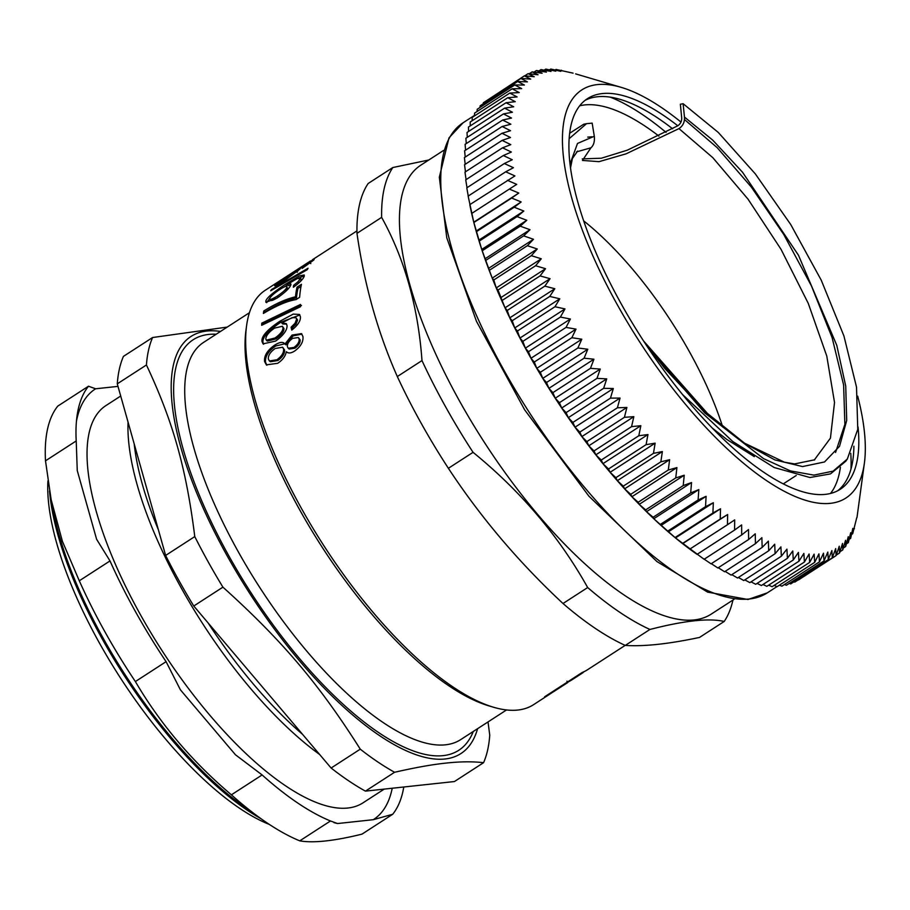 <?xml version="1.0" encoding="UTF-8"?>
<svg xmlns="http://www.w3.org/2000/svg" width="910" height="910" viewBox="0 0 910 910"><rect width="100%" height="100%" fill="white"/><g stroke="black" fill="none" stroke-linecap="round" stroke-linejoin="round"><path stroke-width="1.36" d="M850.975 469.071A248.419 90.283 57.1 0 0 850.782 453.373M666.063 132.382A248.419 90.283 57.1 0 0 610.28 97.154M658.942 136.113A232.642 84.55 57.1 0 0 600.282 105.765A232.642 84.55 57.1 0 0 579.647 105.822M830.523 493.459A232.642 84.55 57.1 0 0 840.385 467.285M583.651 220.868A194.001 70.502 -122.9 0 1 722.733 427.074M443.534 150.457L420.75 165.21A267.347 97.165 57.1 0 0 439.302 361.725A267.347 97.165 57.1 0 0 623.794 594.81A267.347 97.165 57.1 0 0 711.256 614.091L734.04 599.349M310.117 261.227L265.345 290.199A246.837 89.715 57.1 0 0 246.599 325.632L245.95 330.375A242.902 88.281 57.1 0 0 448.892 685.833A242.902 88.281 57.1 0 0 488.988 705.898L493.573 707.252A246.837 89.715 57.1 0 0 533.578 704.659L549.492 694.353A246.837 89.715 -122.9 0 1 544.589 696.821L582.218 672.467A246.837 89.715 57.1 0 0 587.064 670.033L587.78 669.589M262.728 324.779A245.268 89.135 -122.9 0 1 262.762 324.188L301.472 305.464M262.762 324.188L261.784 323.141L300.482 304.452A246.837 89.715 57.1 0 0 300.493 306.738L261.682 325.291A246.837 89.715 -122.9 0 1 261.784 323.141M271.931 290.051L271.533 289.505L308.058 268.223A246.837 89.715 57.1 0 0 307.318 269.644L270.691 290.768A246.837 89.715 -122.9 0 1 271.533 289.505M296.569 272.033L296.148 271.419L290.085 274.661L278.892 282.623L285.831 279.04L296.41 271.009L297.308 272.306M278.892 282.623L279.586 284.238M278.346 284.341L279.211 283.692M298.127 270.748L297.502 269.815C300.141 268.245 300.96 267.984 299.97 269.041L284.955 280.36C276.811 285.421 273.523 286.991 275.093 285.069L297.058 269.849C310.81 260.863 316.259 257.678 313.393 260.328L302.12 268.416L309.923 262.319L310.81 263.604M313.87 259.612L313.393 260.328M274.683 285.786L275.093 285.069L275.525 285.695M300.346 268.45L299.97 269.041M310.071 263.286L309.662 262.706L307.352 263.593L297.502 269.815M288.811 275.036L299.379 268.188M356.936 230.924L312.414 259.76M310.537 260.977L309.411 261.705M567.999 681.67L568.159 681.931A246.837 89.715 57.1 0 0 570.923 680.464L572.743 679.304M579.363 674.321L567.647 682.261M583.048 672.649L572.265 679.622M583.196 672.058L582.082 673.229A246.837 89.715 -122.9 0 1 579.522 674.583M550.63 692.919L550.789 693.181A246.837 89.715 57.1 0 0 553.94 691.475L567.328 682.818M563.552 684.547L550.789 693.181M566.941 681.169L567.806 682.489L566.668 683.228A246.837 89.715 -122.9 0 1 563.711 684.809M552.836 692.112L550.209 693.898M584.595 671.398L583.299 672.217M285.285 291.791L287.822 288.481L286.866 287.287C287.367 285.49 285.058 286.184 279.95 289.369C274.126 293.27 270.68 296.33 269.644 298.537L270.623 300.346M270.6 299.731C270.202 301.426 272.784 300.573 278.358 297.195L279.393 296.512M269.644 298.537C269.235 300.243 271.817 299.401 277.391 296.023C282.908 292.269 286.07 289.357 286.866 287.287L287.822 288.481M284.273 286.912L287.549 284.762M298.787 277.971L304.315 275.878M266.675 302.666L269.952 297.911M298.901 282.908L297.979 281.781L300.436 278.642L297.377 278.528L287.276 284.421L288.231 285.626L290.859 284.841M301.392 279.825L300.425 277.903L301.392 279.825L299.902 281.975M287.276 284.421C290.176 283.215 291.348 283.419 290.79 285.058C289.471 288.311 284.898 292.645 277.072 298.071L265.879 302.302L265.845 300.994C266.71 297.809 273.535 292.053 286.32 283.727L299.47 275.923L304.202 274.957L304.19 276.299C303.246 279.04 299.64 282.692 293.373 287.253L293.611 285.33L297.979 281.781M290.779 283.931L290.79 285.058M294.522 286.434L293.611 285.33M264.662 312.676A245.268 89.135 -122.9 0 1 264.764 312.119C276.492 304.804 287.06 300.061 296.467 297.877A245.268 89.135 -122.9 0 1 297.968 288.345L301.028 286.366M297.968 288.345L297.001 287.207L301.449 284.329A246.837 89.715 57.1 0 0 299.652 297.263L296.046 299.595C287.492 300.926 276.606 305.555 263.377 313.45A246.837 89.715 -122.9 0 1 263.786 310.992C275.525 303.69 286.093 298.958 295.488 296.796A246.837 89.715 -122.9 0 1 297.001 287.207M296.467 297.877L295.488 296.796M264.764 312.119L263.786 310.992M266.311 340.158L267.29 341.068L275.946 338.918C281.383 335.085 284.056 331.649 283.954 328.624L282.396 326.28L274.558 328.101C268.825 332.127 265.913 335.756 265.822 339.009L266.311 340.158L274.968 338.019C280.405 334.186 283.078 330.739 282.976 327.691L282.396 326.28M263.582 344.242L262.99 342.387C262.216 337.417 268.166 330.705 280.837 322.231L299.89 314.962M292.417 329.625L292.064 328.112L296.034 324.153L295.056 323.243L296.614 319.126L296.068 317.795L292.269 317.579L281.747 322.993L282.726 323.96L286.639 324.119M296.034 324.153L297.593 320.058L296.068 317.795M281.747 322.993L286.206 323.585L287.082 325.666C287.105 330.375 283.283 335.506 275.616 341.079L263.047 343.843L262.012 341.455C261.227 336.45 267.176 329.716 279.859 321.253L293.248 314.109L299.458 314.428L300.436 316.851C300.698 320.9 297.809 325.325 291.769 330.125L291.086 327.202L295.056 323.243M292.064 328.112L291.086 327.202M288.231 348.268L289.187 349.053L294.954 348.2C298.651 345.47 300.368 342.683 300.118 339.839L298.355 337.53L292.701 338.338C288.868 341.057 287.094 343.832 287.389 346.687L288.231 348.268L293.998 347.427C297.684 344.697 299.401 341.898 299.151 339.043L298.355 337.53M269.406 360.963L270.361 361.736L277.891 360.519C282.68 357.016 284.887 353.467 284.534 349.872L282.612 347.233L275.161 348.496C270.315 351.977 268.052 355.469 268.359 358.995L269.406 360.963L276.936 359.757C281.725 356.254 283.931 352.693 283.567 349.065L282.612 347.233M266.869 365.206L265.515 362.26C265.003 356.504 268.382 351.089 275.65 346.005L284.796 343.787M286.991 352.25L286.332 351.715C285.478 356.174 282.612 360.041 277.698 363.306L266.368 364.853L264.548 361.463C264.025 355.673 267.404 350.225 274.683 345.14C279.779 341.921 283.215 341.557 284.978 344.037L285.945 344.856L293.031 335.915L301.927 334.095M284.341 343.309L284.978 344.037L292.053 335.062L301.472 333.629L302.95 336.552C303.485 341.773 300.721 346.596 294.681 350.998C291.041 353.353 288.254 353.592 286.332 351.715L286.65 351.999M246.599 325.632A246.837 89.715 57.1 0 0 452.827 686.857A246.837 89.715 57.1 0 0 493.573 707.252M563.006 603.512C518.791 562.323 480.582 517.255 448.38 468.297L473.052 452.327C520.804 491.229 559.013 536.297 587.678 587.541L563.006 603.512A283.909 103.183 57.1 0 0 595.22 628.332A283.909 103.183 57.1 0 0 625.261 645.417L649.933 629.458C684.229 620.62 708.992 617.947 724.212 621.45L699.54 637.421C668.77 643.973 644.007 646.646 625.261 645.417M397.317 376.547C377.855 332.696 364.409 284.955 356.97 233.335L381.643 217.365C404.632 258.929 418.077 306.67 421.99 360.576L397.317 376.547A283.909 103.183 57.1 0 0 448.38 468.297M428.803 159.989L392.824 167.531L368.152 183.501A283.909 103.183 57.1 0 0 356.97 233.335M587.678 587.541A283.909 103.183 57.1 0 0 619.892 612.362A283.909 103.183 57.1 0 0 649.933 629.458M724.212 621.45A283.909 103.183 57.1 0 0 732.937 600.065M392.824 167.531A283.909 103.183 57.1 0 0 381.643 217.365M421.99 360.576A283.909 103.183 57.1 0 0 473.052 452.327M582.264 158.886L601.385 158.215L627.308 150.173L677.734 125.807C680.578 123.885 681.897 121.144 681.681 117.606L680.361 104.252L683.114 103.706L684.468 117.083C684.786 122.065 682.955 125.91 678.974 128.606L626.125 153.813L599.064 161.661L582.468 160.433L590.954 147.795C593.684 145.35 594.81 141.505 594.321 136.261M570.001 164.039L577.497 143.45L594.31 136.261L592.16 123.123L586.529 123.669L569.125 138.707M712.348 428.11L726.897 439.496L754.299 456.627M583.685 124.249L569.615 133.281M682.636 394.633L732.766 441.509L774.16 467.524L809.957 477.511L830.5 473.882L845.595 461.37M647.158 346.437L704.772 412.924L763.581 458.64L790.369 470.891L813.847 475.122L833.105 471.13L847.324 459.049L857.766 429.338L856.515 387.103L843.911 335.915L821.218 280.132L790.733 224.531L755.289 173.844L718.274 132.428L683.114 103.706M814.222 460.096L830.432 438.142L834.527 402.482L826.78 356.072L808.262 303.36L781.042 249.34L748.043 199.176L712.78 157.635L678.974 128.606M590.954 147.795L576.565 151.868M302.541 734.336A232.767 84.596 -122.9 0 1 208.026 622.838M158.408 529.859A232.767 84.596 -122.9 0 1 134.202 443.932M117.993 386.375L95.618 388.786L88.497 386.227L57.785 406.099A264.196 96.016 -122.9 0 0 45.5 460.824L76.212 440.94L77.259 470.561L96.619 539.3L110.008 560.924L79.295 580.796L62.392 541.291L51.131 499.545L45.5 460.824M76.44 421.262A256.301 93.15 -122.9 0 1 95.618 388.786M180.419 689.848L235.44 754.754L262.114 774.945L231.402 794.817C192.249 761.693 160.24 723.928 135.374 681.556L166.086 661.672L180.419 689.848M337.599 823.539L373.248 819.694L392.699 814.268L361.987 834.14C334.107 840.999 313.358 843.24 299.765 840.851L330.478 820.979L337.599 823.539A256.301 93.15 -122.9 0 1 333.936 822.617M392.221 788.242A256.301 93.15 -122.9 0 1 373.248 819.694M120.712 396.021L105.89 405.61A236.589 85.984 57.1 0 0 150.912 632.791A236.589 85.984 57.1 0 0 347.859 808.023A236.589 85.984 57.1 0 0 362.976 802.859L384.225 789.106M299.765 840.851A264.196 96.016 -122.9 0 1 261.238 818.875L243.414 806.18A236.589 85.984 -122.9 0 1 53.883 513.331L51.131 499.545M261.238 818.875A264.196 96.016 -122.9 0 1 231.402 794.817M135.374 681.556A264.196 96.016 -122.9 0 1 79.295 580.796M76.212 440.94A264.196 96.016 -122.9 0 1 76.986 416.37A264.196 96.016 -122.9 0 1 88.497 386.227M166.086 661.672A264.196 96.016 -122.9 0 1 110.008 560.924M330.478 820.979A264.196 96.016 -122.9 0 1 262.114 774.945M403.778 787.002A264.196 96.016 -122.9 0 1 392.699 814.268M128.06 422.103A236.589 85.984 57.1 0 0 319.649 754.504M483.585 762.671L454.431 781.542L365.422 791.131L394.576 772.271C414.994 767.608 432.068 764.548 445.809 763.115C459.721 761.568 472.313 761.42 483.585 762.671A276.026 100.316 57.1 0 0 489.751 735.212L488.033 721.926M193.762 606.014L222.916 587.155C281.895 640.219 319.353 684.4 360.269 749.169L331.115 768.029L193.762 606.014A276.026 100.316 57.1 0 1 165.62 555.453L117.276 383.849L146.43 364.978C173.048 421.535 186.231 468.332 194.774 536.582L165.62 555.453M227.216 327.088L152.596 337.519L123.441 356.379A276.026 100.316 57.1 0 0 117.276 383.849M220.516 331.433A248.419 90.283 57.1 0 0 206.843 331.035A248.419 90.283 57.1 0 0 227.068 555.669A248.419 90.283 57.1 0 0 445.047 758.986A248.419 90.283 57.1 0 0 477.602 728.671M152.596 337.519A276.026 100.316 57.1 0 0 146.43 364.978M194.774 536.582A276.026 100.316 57.1 0 0 222.916 587.155M360.269 749.169A276.026 100.316 57.1 0 0 394.576 772.271M331.115 768.029A276.026 100.316 57.1 0 0 365.422 791.131M47.923 480.889A228.706 83.117 57.1 0 0 119.836 677.017A228.706 83.117 57.1 0 0 269.36 824.437M49.538 491.002A236.589 85.984 57.1 0 0 261.147 818.807M469.878 204.955L470.06 205.899A279.962 101.749 57.1 0 0 694.33 552.438L696.912 554.27M507.393 180.316L516.709 184.366L509.361 189.075L518.791 193.056L511.647 198.05L521.168 201.94L514.218 207.23L523.83 211.029L517.085 216.603L526.776 220.288L520.236 226.158L529.995 229.718L523.659 235.861L533.487 239.285L527.368 245.7L537.253 248.976L531.338 255.676L541.268 258.793L535.58 265.743L545.534 268.7L540.062 275.912L550.049 278.676L544.806 286.138L554.804 288.72L549.776 296.421L559.786 298.798L554.975 306.738L564.985 308.911L560.401 317.067L570.399 319.023L566.031 327.395L528.471 351.704L525.366 348.166L522.841 341.375L519.951 338.054L517.415 331.047L514.753 327.941L512.216 320.729L509.771 317.863L507.245 310.447L505.027 307.819L498.02 290.051L496.234 287.935L493.777 279.984L492.219 278.119L481.743 249.431L473.769 222.188L468.149 196.105L505.71 171.797L514.923 175.914L469.833 204.625M570.399 319.023L525.366 348.166M560.401 317.067L522.841 341.375M564.985 308.911L519.951 338.054M554.975 306.738L517.415 331.047M559.786 298.798L514.753 327.941M549.776 296.421L512.216 320.729M534.295 362.021L571.855 337.712L581.808 339.202L536.775 368.345L534.295 362.021L530.974 358.267L528.471 351.704M554.804 288.72L509.771 317.863M544.806 286.138L507.245 310.447M550.049 278.676L505.027 307.819M540.062 275.912L502.502 300.22M545.534 268.7L500.511 297.843M535.58 265.743L498.02 290.051M541.268 258.793L496.234 287.935M531.338 255.676L493.777 279.984M537.253 248.976L492.219 278.119M527.368 245.7L489.808 270.008M533.487 239.285L488.465 268.427M523.659 235.861L486.099 260.169M529.995 229.718L484.962 258.849M520.236 226.158L482.675 250.466M526.776 220.288L481.743 249.431M517.085 216.603L479.524 240.911M523.83 211.029L478.796 240.172M514.218 207.23L476.658 231.538M521.168 201.94L476.135 231.083M511.647 198.05L474.087 222.358M518.791 193.056L473.769 222.188M509.361 189.075L471.801 213.384M573.05 73.141L556.044 69.422L560.81 71.333L550.8 69.046L555.794 71.173L545.784 69.103L550.994 71.446L540.995 69.592L546.432 72.129L536.456 70.514L542.11 73.244L532.168 71.867L538.038 74.779L528.141 73.642L534.227 76.724L524.387 75.849L530.678 79.09L520.895 78.465L527.402 81.866L517.688 81.513L524.399 85.04L514.764 84.96L521.68 88.611L512.137 88.816L519.246 92.581L509.793 93.07L517.107 96.938L507.757 97.711L515.253 101.681L506.028 102.739L513.706 106.777L504.595 108.142L512.455 112.249L503.469 113.909L511.511 118.061L502.661 120.029L510.874 124.226L502.161 126.49L510.533 130.71L501.979 133.281L510.499 137.524L502.104 140.402L510.783 144.633L502.536 147.818L511.363 152.05L503.287 155.542L512.25 159.739L504.345 163.538L513.433 167.702L505.71 171.797M504.345 163.538L466.784 187.847L468.4 196.844M503.287 155.542L465.727 179.85L467.012 187.699M502.536 147.818L464.976 172.126L466.091 179.611M502.104 140.402L464.544 164.71L465.476 171.808M501.979 133.281L464.418 157.589L465.192 164.289M502.161 126.49L464.6 150.798L465.226 157.066M502.661 120.029L465.101 144.337L465.579 150.173M503.469 113.909L465.909 138.218L466.25 143.598M504.595 108.142L467.035 132.451L467.251 137.353M506.028 102.739L468.468 127.047L468.57 131.461M507.757 97.711L470.197 122.02L470.208 125.921M509.793 93.07L472.233 117.379L472.165 120.746M512.137 88.816L474.576 113.124L474.451 115.945M514.764 84.96L477.204 109.268L477.056 111.52M517.688 81.513L480.127 105.822L479.979 107.482M520.895 78.465L483.335 102.773L483.21 103.82M524.387 75.849L486.759 100.555M528.141 73.642L524.695 75.871M532.168 71.867L529.233 73.767M536.456 70.514L533.988 72.106M540.995 69.592L538.959 70.912M545.784 69.103L544.135 70.161M550.8 69.046L549.526 69.865M556.044 69.422L555.123 70.025M561.504 70.229L560.901 70.616M581.808 339.202L577.884 347.984L587.792 349.235L584.083 358.199L593.946 359.2L590.454 368.334L600.259 369.073L596.983 378.378L606.72 378.867L603.648 388.32L613.317 388.524L610.462 398.125L620.051 398.068L617.389 407.794L626.888 407.452L624.431 417.303L633.826 416.666L631.574 426.619L640.856 425.698L638.797 435.753L647.965 434.536L646.089 444.671L655.143 443.159L653.448 453.373L662.366 451.553L660.853 461.825L669.623 459.709L668.293 470.015L676.915 467.603L675.743 477.943L684.229 475.225L683.217 485.587L691.532 482.55L690.679 492.936L698.823 489.591L698.118 499.965L706.103 496.325L705.523 506.677L713.338 502.729L712.894 513.047L720.515 508.792L720.208 519.075L727.636 514.525L727.443 524.751L734.688 519.894L734.597 530.052L741.65 524.911L741.661 534.978L748.509 529.54L748.611 539.528L755.255 533.806L755.448 543.679L761.886 537.673L762.148 547.433L768.37 541.143L768.711 550.777L774.717 544.214L775.104 553.701L780.905 546.887L781.349 556.226L786.922 549.139L787.4 558.319L792.758 550.982L793.27 559.98L798.411 552.404L798.946 561.22L803.871 553.405L804.406 562.027L809.104 553.985L809.661 562.403L814.131 554.144L814.678 562.346L818.932 553.883L819.455 561.857L823.493 553.189L823.994 560.935L827.816 552.074L828.282 559.593L831.888 550.55L832.309 557.807L835.698 548.593L836.074 555.612L839.247 546.239L839.555 552.984L842.523 543.463L842.762 549.947L845.527 540.29L845.686 546.489L848.245 536.707L848.325 542.633L850.679 532.737L850.657 538.379L852.818 528.38L852.693 533.738L856.754 517.688M856.981 517.54L864.386 463.133A243.072 88.338 57.1 0 0 857.686 396.157M854.433 528.71L853.58 529.256M852.693 533.738L851.498 534.511M850.657 538.379L849.098 539.391M848.325 542.633L846.38 543.896M845.686 546.489L843.32 548.025M842.762 549.947L839.941 551.767M839.555 552.984L836.233 555.134M836.074 555.612L798.514 579.92M832.309 557.807L794.748 582.116L793.884 581.854M828.282 559.593L790.722 583.902L789.277 583.412M823.994 560.935L786.433 585.244L784.443 584.527M819.455 561.857L781.895 586.165L779.392 585.187M814.678 562.346L777.117 586.654L774.126 585.403M809.661 562.403L772.101 586.711L768.643 585.176M804.406 562.027L766.846 586.336L762.967 584.504M798.946 561.22L761.386 585.528L757.086 583.401M793.27 559.98L755.709 584.288L751.034 581.854M787.4 558.319L749.84 582.628L744.801 579.875M781.349 556.226L743.788 580.534L738.397 577.463M775.104 553.701L737.544 578.009L731.833 574.642M768.711 550.777L731.151 575.086L725.122 571.389M762.148 547.433L724.587 571.742L718.286 567.726M755.448 543.679L717.888 567.988L711.313 563.665M748.611 539.528L711.051 563.836L703.476 558.683M741.661 534.978L704.101 559.286L675.493 537.935L653.801 518.734L653.118 517.244L646.51 511.693L645.656 509.896L639.195 504.356L638.183 502.252L631.893 496.735L630.732 494.323L624.601 488.852L623.293 486.133L617.333 480.696L615.888 477.682L610.11 472.301L608.528 468.98L602.932 463.679L601.237 460.062L595.834 454.841L594.014 450.928L588.793 445.809L586.87 441.6L581.854 436.584L579.829 432.102L575.018 427.2L572.902 422.433L568.295 417.667L566.1 412.628L561.697 407.998L559.423 402.686L555.236 398.216L552.893 392.642L548.923 388.342L546.523 382.496L542.769 378.378L540.324 372.292L536.775 368.345M734.597 530.052L697.037 554.361M727.443 524.751L689.882 549.06M727.636 514.525L682.614 543.668M720.208 519.075L682.648 543.384M720.515 508.792L675.493 537.935M712.894 513.047L675.334 537.355M713.338 502.729L668.304 531.872M705.523 506.677L667.963 530.985M706.103 496.325L661.069 525.457M698.118 499.965L660.558 524.274M698.823 489.591L653.801 518.734M690.679 492.936L653.118 517.244M691.532 482.55L646.51 511.693M683.217 485.587L645.656 509.896M684.229 475.225L639.195 504.356M675.743 477.943L638.183 502.252M676.915 467.603L631.893 496.735M668.293 470.015L630.732 494.323M669.623 459.709L624.601 488.852M660.853 461.825L623.293 486.133M662.366 451.553L617.333 480.696M653.448 453.373L615.888 477.682M655.143 443.159L610.11 472.301M646.089 444.671L608.528 468.98M647.965 434.536L602.932 463.679M638.797 435.753L601.237 460.062M640.856 425.698L595.834 454.841M631.574 426.619L594.014 450.928M633.826 416.666L588.793 445.809M624.431 417.303L586.87 441.6M626.888 407.452L581.854 436.584M617.389 407.794L579.829 432.102M620.051 398.068L575.018 427.2M610.462 398.125L572.902 422.433M613.317 388.524L568.295 417.667M603.648 388.32L566.1 412.628M606.72 378.867L561.697 407.998M596.983 378.378L559.423 402.686M600.259 369.073L555.236 398.216M590.454 368.334L552.893 392.642M593.946 359.2L548.923 388.342M584.083 358.199L546.523 382.496M587.792 349.235L542.769 378.378M577.884 347.984L540.324 372.292M566.031 327.395L576.007 329.136L530.974 358.267M576.007 329.136L571.855 337.712M680.976 122.054A243.072 88.338 57.1 0 0 621.189 87.349A243.072 88.338 57.1 0 0 593.866 85.119A243.072 88.338 57.1 0 0 621.439 312.039A243.072 88.338 57.1 0 0 833.856 502.809A243.072 88.338 57.1 0 0 864.386 463.133M677.791 125.773A232.642 84.55 57.1 0 0 599.008 94.071A232.642 84.55 57.1 0 0 587.451 98.655A232.642 84.55 57.1 0 0 633.929 325.666A232.642 84.55 57.1 0 0 828.703 493.857A232.642 84.55 57.1 0 0 840.26 489.273A232.642 84.55 57.1 0 0 858.05 426.938M837.712 490.752A232.642 84.55 57.1 0 0 853 459.072A232.642 84.55 57.1 0 0 853.887 446.184M672.615 128.776A232.642 84.55 57.1 0 0 620.222 99.395A232.642 84.55 57.1 0 0 594.071 97.256A232.642 84.55 57.1 0 0 585.062 100.362M297.82 271.009L297.058 269.849M278.358 297.195L277.391 296.023M287.253 284.955L286.32 283.727M266.801 302.177L265.845 300.994M283.954 328.624L282.976 327.691M275.946 338.918L274.968 338.019M280.837 322.231L279.859 321.253M262.99 342.387L262.012 341.455M297.593 320.058L296.614 319.126M300.118 339.839L299.151 339.043M294.954 348.2L293.998 347.427M284.534 349.872L283.567 349.065M277.891 360.519L276.936 359.757M275.65 346.005L274.683 345.14M265.515 362.26L264.548 361.463M293.031 335.915L292.053 335.062M592.023 136.83L587.746 137.103M835.573 452.463L844.889 424.333L843.615 384.975L832.104 337.599L811.47 285.99L783.703 234.405L751.296 187.005L717.205 147.67L684.468 119.506M814.712 459.789L794.589 463.929L784.397 462.178L744.607 443.227L704.693 411.218L664.664 368.3L643.518 340.897L709.288 415.529L743.117 442.476L774.842 459.903L802.529 466.568L824.528 461.962L839.532 446.298L846.709 420.488L845.731 386.147L836.802 345.39L798.434 255.164L742.514 172.218L712.735 140.14L684.468 117.083M216.193 334.232A244.471 88.85 57.1 0 0 208.731 334.425A244.471 88.85 57.1 0 0 228.637 555.498A244.471 88.85 57.1 0 0 473.28 731.469M249.442 312.71L203.567 342.399A236.589 85.984 57.1 0 0 237.942 551.164A236.589 85.984 57.1 0 0 445.536 744.812A236.589 85.984 57.1 0 0 460.653 739.637L506.529 709.959M463.053 122.793L448.994 137.865L439.325 177.2L446.742 237.692L476.408 321.196L524.638 409.807L588.907 496.177L656.94 561.572L707.616 592.114L747.974 599.497L767.278 592.865A279.962 101.749 -122.9 0 1 753.378 598.382A279.962 101.749 -122.9 0 1 518.984 395.986A279.962 101.749 -122.9 0 1 463.053 122.793L474.474 115.399M587.701 669.635L625.17 645.383M586.529 123.669L583.674 124.249M847.324 459.049L845.629 461.415M570.502 167.997L572.39 158.533L577.622 151.071M783.294 483.87L796.239 475.498M767.278 592.865L776.969 586.597M621.189 87.349L575.643 73.881"/></g></svg>
